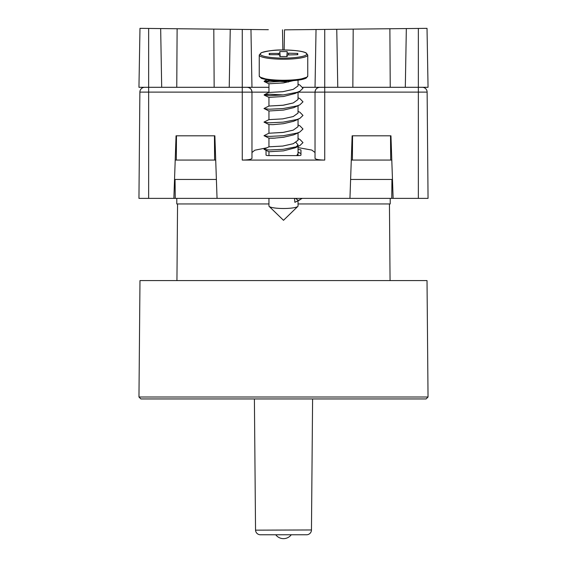<?xml version="1.0" encoding="UTF-8"?>
<svg xmlns="http://www.w3.org/2000/svg" width="567" height="567" viewBox="0 0 567 567"><rect width="100%" height="100%" fill="white"/><g stroke="black" fill="none" stroke-linecap="round" stroke-linejoin="round"><path stroke-width="0.85" d="M254.399 398.948L255.54 529.961A4.848 4.848 0 0 0 260.388 534.766L306.612 534.766A4.848 4.848 0 0 0 311.46 529.961L311.453 530.159M312.601 398.948L311.46 529.961A4.848 4.848 0 0 1 306.612 534.766L306.811 534.766M255.547 530.159L311.46 529.961M291.261 534.766A9.703 9.703 0 0 1 275.739 534.766A9.703 9.703 0 0 0 291.261 534.766M427.022 280.587L139.978 280.587L138.965 397.006L428.035 397.006L427.022 280.587M138.965 397.006L140.885 398.948L426.115 398.948L428.035 397.006M390.216 198.379L390.216 203.95L298.051 203.95M268.949 203.95L176.784 203.95L176.784 198.379M139.872 92.109L148.646 92.109L148.646 198.379L138.95 198.379L139.872 92.109A4.848 4.848 0 0 1 144.727 87.297L247.12 87.297A4.848 4.848 0 0 1 251.968 92.152L251.968 158.363C251.351 159.398 248.119 159.972 242.272 160.078L242.272 29.42L139.978 28.35L138.95 87.297L148.646 87.297L148.646 92.109L268.949 92.152M337.769 87.297L336.755 29.293L298.653 29.697L316.039 29.512L315.032 87.297L324.728 87.297L324.728 92.109L315.032 92.152A4.848 4.848 0 0 1 319.88 87.297A4.848 4.848 0 0 0 315.032 92.152C315.323 89.21 316.939 87.587 319.88 87.297L422.273 87.297A4.848 4.848 0 0 1 427.128 92.109L428.05 198.379L427.128 92.109L418.354 92.109L418.354 28.442L406.333 28.57L405.313 87.297M390.62 149.39L391.421 149.39L390.62 149.39M247.12 87.297C250.061 87.587 251.677 89.21 251.968 92.152C251.677 89.21 250.061 87.587 247.12 87.297M352.461 149.39L351.66 149.39M214.539 149.39L215.34 149.39M175.579 149.39L176.38 149.39M393.129 198.379L390.947 135.811L352.135 135.811L349.952 198.379L428.05 198.379M148.646 198.379L173.871 198.379L176.054 135.811L214.865 135.811L217.048 198.379L349.952 198.379M298.051 92.152L315.032 92.152L315.032 158.363C315.649 159.398 318.881 159.972 324.728 160.078L242.272 160.078M315.032 152.523L311.786 150.071L298.051 147.59M266.944 147.796L254.831 150.205L251.968 152.523M173.871 198.379L217.048 198.379M298.051 149.546A2.913 0.503 180 0 1 300.964 150.049L300.964 155.11A2.913 0.503 180 0 1 298.051 155.613L268.949 155.613A2.913 0.503 180 0 1 266.036 155.11L266.036 150.34M391.953 179.463L391.754 198.379M175.047 179.463L175.246 198.379M298.051 200.803L298.051 205.97A14.551 2.53 180 0 1 297.824 206.416A14.551 2.53 180 0 1 283.5 208.5A14.551 2.53 180 0 1 269.176 206.416A14.551 2.53 180 0 1 268.949 205.97L268.949 198.379M296.017 142.48L298.051 144.939L295.258 147.796L283.5 150.865L268.971 151.758L264.016 149.27L268.956 146.803M298.051 139.801L298.051 140.269L293.267 143.713L282.763 146.066L268.935 146.818L282.763 146.059L293.259 143.713L298.036 140.269L298.051 132.735M297.058 133.075L293.791 134.833L283.5 137.271L273.209 138.235L268.971 138.171L264.016 135.683L268.956 133.21M268.949 138.142L275.193 138.142M268.949 124.57L268.949 133.238L283.5 132.366L293.259 130.126L298.036 126.675L298.051 119.148M297.058 119.481L293.791 121.246L283.5 123.684L273.209 124.641L268.971 124.584L264.016 122.089L268.956 119.623M298.051 112.62L298.051 113.088L293.267 116.533L282.763 118.886L268.935 119.637L282.763 118.879L293.259 116.533L298.036 113.088L298.051 105.675M298.051 97.765L299.929 98.672L302.984 101.833L299.851 104.824L293.791 107.652L283.5 110.09L268.971 110.99L264.016 108.503L268.956 106.029M298.051 84.178L299.929 85.085L302.984 88.246L299.851 91.23L295.258 93.442L283.5 96.503L268.949 97.375L268.949 106.057L283.5 105.193L293.259 102.946L298.036 99.494L298.051 92.088M298.051 85.44L298.051 85.908L293.267 89.359L282.763 91.705L268.935 92.456L282.763 91.698L293.259 89.352L298.036 85.908L298.051 80.167M293.217 80.684L283.5 82.917L268.949 83.781L268.949 92.471M302.232 198.379L294.883 202.334L294.486 198.379M298.051 153.388L296.732 155.613L298.051 153.622L298.051 155.613M287.2 53.163L297.788 53.418L297.788 54.701L287.2 54.956L287.2 56.537L279.8 56.537L279.8 54.949L278.354 54.701L269.212 54.701L269.212 53.418L278.354 53.418L279.8 53.163L279.8 51.576L287.2 51.576L286.93 56.537M280.169 56.537L279.8 51.576M286.831 56.537L287.2 51.576M297.186 54.701L297.788 53.418M269.814 54.701L269.212 53.418M298.051 99.034L298.051 99.494L293.267 102.946L282.763 105.292L268.935 106.043M298.051 126.214L298.051 126.675L293.267 130.126L282.763 132.472L268.935 133.224M295.471 198.379L298.504 200.52L294.883 202.334M286.066 81.024L269.467 82.031L264.179 81.513L269.984 80.649L288.447 82.017M299.851 91.23L297.016 92.315L283.131 94.958L269.467 95.625L264.187 94.767L269.984 94.235L283.365 94.937M299.851 104.824L297.016 105.909L283.131 108.552L269.467 109.211L264.179 108.687M298.051 111.359L299.929 112.266L302.984 115.42L299.851 118.411L297.016 119.495L283.131 122.139L269.467 122.805L264.179 122.281M298.051 124.946L299.929 125.853L302.984 129.014L299.851 131.998L297.016 133.082L283.131 135.733L269.467 136.392L264.179 135.867M298.051 138.674L299.929 139.439L302.984 142.6L299.851 145.591L297.016 146.676L283.131 149.319L269.467 149.979L264.179 149.461M298.051 152.261L300.964 153.586M299.851 199.953L298.504 200.52M302.757 87.297L315.032 87.297L316.039 29.512L284.506 29.845L284.152 50.002M336.755 29.293L406.333 28.57M418.354 87.297L428.05 87.297L427.022 28.35L418.354 28.442M390.535 135.811L390.684 160.064L352.398 160.064L352.546 135.811M352.844 87.297L353.198 29.123M390.238 87.297L389.883 28.74M352.398 160.064L351.292 160.064M390.684 160.064L391.79 160.064M392.47 179.463L350.612 179.463M268.347 29.697L242.272 29.42M160.667 28.57L161.687 87.297M177.117 28.74L176.762 87.297M176.465 135.811L176.316 160.064L214.602 160.064L214.454 135.811M213.802 29.123L214.156 87.297M229.231 87.297L230.245 29.293M250.961 29.512L251.968 87.297L242.272 87.297M282.494 29.845L282.848 50.002L283.5 50.002C290.311 49.853 306.463 51.065 306.782 54.056C306.463 57.054 290.311 58.266 283.5 58.103C276.689 58.266 260.536 57.054 260.218 54.056C260.536 51.065 276.689 49.853 283.5 50.016C276.164 49.712 268.786 50.605 261.359 52.681L259.247 55.013L259.247 76.035A24.253 4.21 0 0 0 283.5 80.245A24.253 4.21 0 0 0 307.753 76.035L306.223 78.076C302.969 79.841 295.393 80.833 283.5 81.046L297.009 80.28L306.74 77.24M268.949 87.297L251.968 87.297M175.21 160.064L176.316 160.064M174.53 179.463L216.388 179.463M215.708 160.064L214.602 160.064M176.394 147.009L175.664 147.009M422.273 87.297A4.848 4.848 0 0 1 427.128 92.109M324.728 160.078L324.728 92.109L418.354 92.109L418.354 198.379M391.336 147.009L390.606 147.009M283.5 50.002C295.393 50.215 302.969 51.207 306.223 52.972L307.753 55.013A24.253 4.21 180 0 1 283.5 59.223A24.253 4.21 180 0 1 259.247 55.013M260.26 77.24L269.991 80.28L283.5 81.031C276.164 81.336 268.786 80.443 261.359 78.366L259.247 76.035M288.546 54.701L288.646 53.418M287.065 56.537L287.2 54.956L287.065 56.537M280.07 56.537L279.8 53.163M278.354 53.418L278.454 54.701M324.728 87.297L324.728 29.42M148.646 28.442L148.646 87.297M389.444 203.95L390.061 280.587M177.556 203.95L176.939 280.587M297.824 206.416L283.5 220.301L269.176 206.416M268.949 155.613L268.949 151.75M268.949 146.832L268.949 138.157M268.949 119.651L268.949 110.976M298.051 153.622L298.051 144.939M307.753 55.013L307.753 76.035M266.915 79.855L264.187 81.18M268.956 92.442L264.187 94.767M298.051 138.539L299.929 139.439M298.051 152.126L299.929 153.033M264.179 81.513L268.971 83.81M264.179 95.1L268.971 97.404M299.851 118.411L295.258 120.622M299.851 131.998L295.258 134.209M299.851 145.591L295.258 147.796"/></g></svg>
